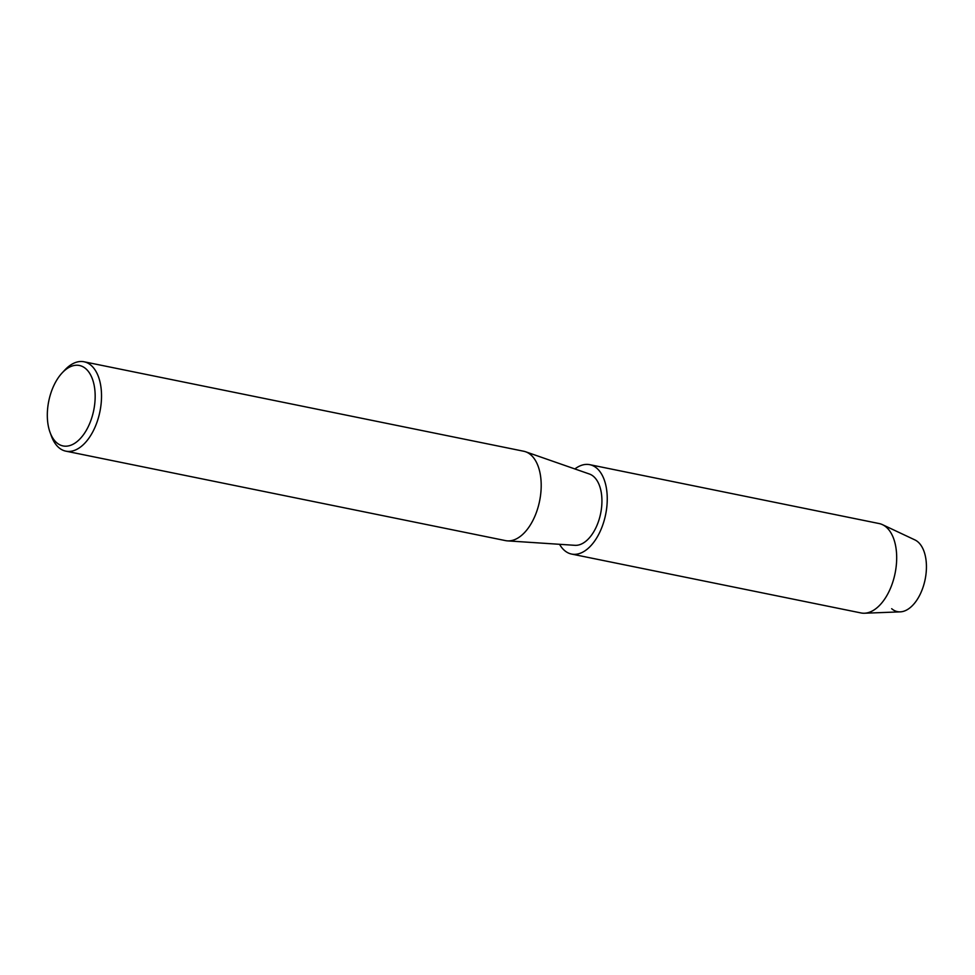 <?xml version="1.0" encoding="UTF-8"?>
<svg xmlns="http://www.w3.org/2000/svg" width="975" height="975" viewBox="0 0 975 975"><rect width="100%" height="100%" fill="white"/><g stroke="black" fill="none" stroke-linecap="round" stroke-linejoin="round"><path stroke-width="1.46" d="M62.108 372.938L64.801 370.049A45.606 25.496 101.5 0 1 84.033 361.774L523.709 451.242A45.606 25.496 101.5 0 1 525.574 451.754A45.606 25.496 101.5 0 1 530.802 454.837A45.606 25.496 101.5 0 1 538.395 506.098A45.606 25.496 101.5 0 1 507.439 540.869A45.606 25.496 101.5 0 1 505.525 540.613L65.849 451.157A45.606 25.496 101.5 0 1 58.756 447.562A45.606 25.496 101.5 0 1 51.382 436.032L50.03 432.315A41.047 22.949 101.5 0 1 62.108 372.938A41.047 22.949 101.5 0 1 85.812 368.733A41.047 22.949 101.5 0 1 90.224 422.175A41.047 22.949 101.5 0 1 56.672 442.699A41.047 22.949 101.5 0 1 50.03 432.315M525.574 451.754L589.424 474.021A36.477 20.402 101.5 0 1 593.604 476.495A36.477 20.402 101.5 0 1 599.686 517.506A36.477 20.402 101.5 0 1 574.921 545.317L507.439 540.869M84.033 361.774A45.606 25.496 101.5 0 1 91.126 365.381A45.606 25.496 101.5 0 1 98.256 418.287A45.606 25.496 101.5 0 1 65.849 451.157M574.884 468.951A45.606 25.496 101.5 0 1 589.753 464.673L879.194 523.563A45.606 25.496 101.5 0 1 882.473 524.66L914.891 539.906A37.05 20.719 101.5 0 1 917.975 541.929A37.05 20.719 101.5 0 1 921.972 590.18A37.05 20.719 101.5 0 1 891.674 608.705M917.975 541.929A37.05 20.719 101.5 0 1 924.434 582.526A37.05 20.719 101.5 0 1 900.242 611.861L864.459 613.226A45.606 25.496 101.5 0 1 860.998 612.946L571.557 554.056A45.606 25.496 101.5 0 1 564.464 550.448A45.606 25.496 101.5 0 1 559.553 544.306M882.473 524.66A45.606 25.496 101.5 0 1 886.287 527.158A45.606 25.496 101.5 0 1 894.221 577.115A45.606 25.496 101.5 0 1 864.459 613.226M589.753 464.673A45.606 25.496 101.5 0 1 596.846 468.268A45.606 25.496 101.5 0 1 603.976 521.186A45.606 25.496 101.5 0 1 571.557 554.056"/></g></svg>
